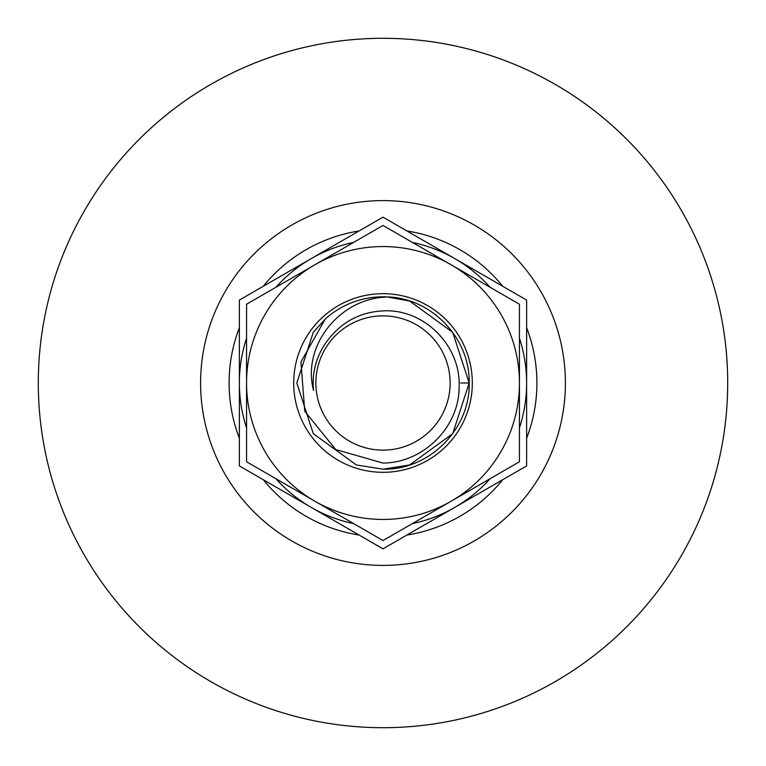<?xml version="1.0" encoding="UTF-8"?>
<svg xmlns="http://www.w3.org/2000/svg" width="766" height="766" viewBox="0 0 766 766"><rect width="100%" height="100%" fill="white"/><g stroke="black" fill="none" stroke-linecap="round" stroke-linejoin="round"><path stroke-width="1.15" d="M727.7 383A344.7 344.7 0 0 1 383 727.7A344.7 344.7 0 0 1 38.3 383A344.7 344.7 0 0 1 383 38.3A344.7 344.7 0 0 1 727.7 383M383 565.404A182.404 182.404 0 0 1 200.596 383A182.404 182.404 0 0 1 383 200.596A182.404 182.404 0 0 1 565.404 383A182.404 182.404 0 0 1 383 565.404M406.918 230.968A153.899 153.899 0 0 1 502.707 286.264M526.625 327.704A153.899 153.899 0 0 1 526.625 438.296M502.707 479.736A153.899 153.899 0 0 1 406.918 535.032M359.082 535.032A153.899 153.899 0 0 1 263.293 479.736M239.375 438.296A153.899 153.899 0 0 1 239.375 327.704M263.293 286.264A153.899 153.899 0 0 1 359.082 230.968M383 472.316A89.316 89.316 0 0 1 293.684 383A89.316 89.316 0 0 1 383 293.684A89.316 89.316 0 0 1 472.316 383A89.316 89.316 0 0 1 383 472.316M314.778 264.835A136.444 136.444 0 0 0 314.778 501.165A136.444 136.444 0 0 0 519.444 383A136.444 136.444 0 0 0 314.778 264.835L246.556 304.226L246.556 461.774L383 540.547L519.444 461.774L519.444 304.226L383 225.453L314.778 264.835M452.716 433.652L469.175 383L452.716 332.348L409.628 301.038L387.136 296.921L409.628 301.038L452.716 332.348L469.175 383L452.716 433.652L409.628 464.962L383 469.175L409.628 464.962L452.716 433.652L469.175 383L452.716 332.348L409.628 301.038L387.136 296.921C431.612 297.955 470.257 338.467 469.175 383C470.343 429.037 429.065 470.381 383 469.175L356.372 464.962L313.284 433.652L296.825 383L313.284 332.348L325.215 319.068L300.952 361.983L304.734 411.17L335.7 449.546L383 463.076C423.493 462.827 459.696 426.901 459.131 386.179C460.644 345.562 423.962 308.449 383 310.891C360.69 312.078 342.613 321.452 328.758 338.993A69.85 69.85 0 0 0 313.553 390.469C301.852 346.404 338.505 300.559 383 297.285L387.136 296.921L409.628 301.038L452.716 332.348L469.175 383L452.716 433.652L409.628 464.962L383 469.175L356.372 464.962L313.284 433.652L296.825 383L313.284 332.348L325.215 319.068A86.175 86.175 0 0 1 387.136 296.921L409.628 301.038L452.716 332.348L469.175 383L452.716 433.652L409.628 464.962L383 469.175L356.372 464.962L313.284 433.652L296.825 383L313.284 433.652L296.825 383L313.284 332.348L325.215 319.068L313.284 332.348L296.825 383L313.284 433.652L356.372 464.962L383 469.175L356.372 464.962L313.284 433.652L296.825 383L313.284 332.348L325.215 319.068L313.284 332.348L296.825 383L313.284 433.652L356.372 464.962L383 469.175L356.372 464.962L383 469.175L356.372 464.962L313.284 433.652L296.825 383L313.284 332.348L325.215 319.068L313.284 332.348M387.136 296.921L409.628 301.038L452.716 332.348L469.175 383L452.716 433.652L409.628 464.962L383 469.175L409.628 464.962L452.716 433.652L469.175 383L452.716 332.348L409.628 301.038L387.136 296.921L409.628 301.038L452.716 332.348L469.175 383L452.716 433.652L409.628 464.962L383 469.175L409.628 464.962L452.716 433.652L469.175 383L452.716 332.348L409.628 301.038L387.136 296.921L409.628 301.038L452.716 332.348L469.175 383L452.716 433.652L409.628 464.962L383 469.175L409.628 464.962L452.716 433.652L469.175 383L452.716 332.348L409.628 301.038L387.136 296.921L409.628 301.038L452.716 332.348L469.175 383L452.716 433.652L409.628 464.962L383 469.175L409.628 464.962L452.716 433.652L469.175 383L452.716 332.348L409.628 301.038L387.136 296.921L409.628 301.038L452.716 332.348L469.175 383L452.716 433.652L409.628 464.962L383 469.175L409.628 464.962L452.716 433.652L469.175 383L452.716 332.348L409.628 301.038L387.136 296.921L409.628 301.038L452.716 332.348M296.825 383L313.284 433.652L356.372 464.962L383 469.175L356.372 464.962L313.284 433.652L296.825 383L313.284 332.348L325.215 319.068L313.284 332.348L296.825 383L313.284 433.652L356.372 464.962L383 469.175L356.372 464.962M383 469.175L356.372 464.962L313.284 433.652L296.825 383L313.284 332.348L325.215 319.068L313.284 332.348L296.825 383L313.284 433.652L356.372 464.962L383 469.175L356.372 464.962L313.284 433.652L296.825 383L313.284 332.348L325.215 319.068L313.284 332.348L296.825 383L313.284 433.652L356.372 464.962L383 469.175L356.372 464.962L313.284 433.652L296.825 383L313.284 332.348L325.215 319.068L313.284 332.348L296.825 383L313.284 433.652L356.372 464.962L383 469.175M383 315.87A67.13 67.13 0 0 1 450.13 383A67.13 67.13 0 0 1 383 450.13A67.13 67.13 0 0 1 315.87 383A67.13 67.13 0 0 1 383 315.87M353.614 242.41A143.625 143.625 0 0 0 275.942 287.26M246.556 338.151A143.625 143.625 0 0 0 246.556 427.849M275.942 478.74A143.625 143.625 0 0 0 353.614 523.59M412.386 523.59A143.625 143.625 0 0 0 490.058 478.74M519.444 427.849A143.625 143.625 0 0 0 519.444 338.151M490.058 287.26A143.625 143.625 0 0 0 412.386 242.41M239.375 465.92L383 548.849L526.625 465.92L526.625 300.08L383 217.151L239.375 300.08L239.375 465.92M468.888 383L460.672 383L468.888 383"/></g></svg>
